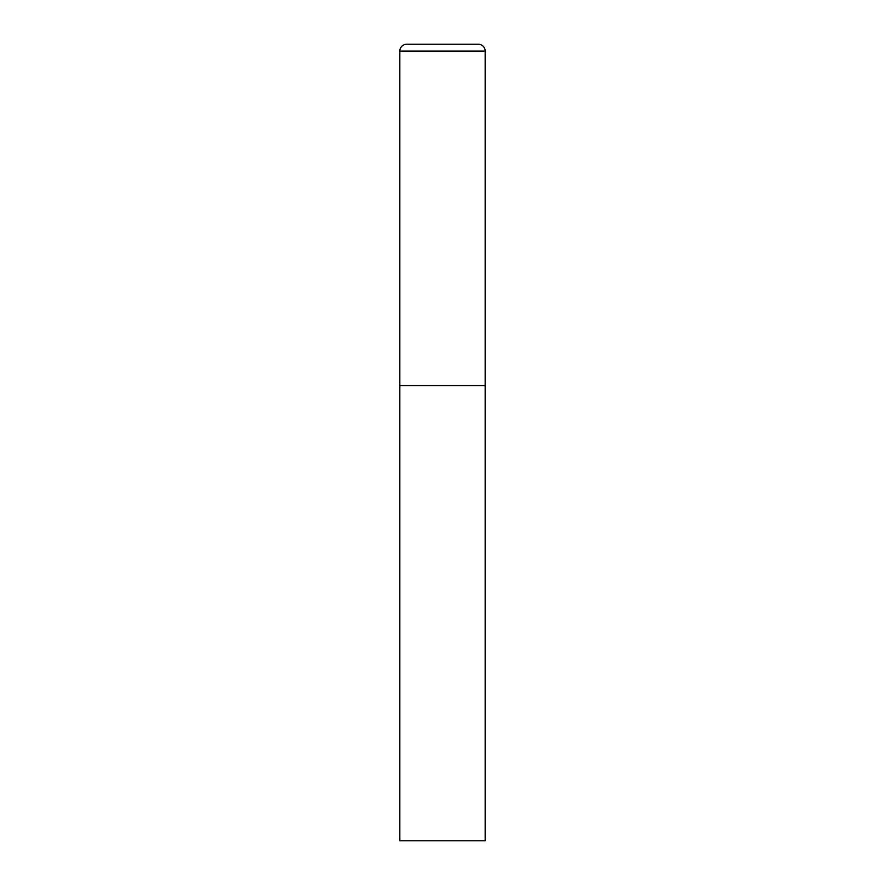 <?xml version="1.0" encoding="UTF-8"?>
<svg xmlns="http://www.w3.org/2000/svg" width="885" height="885" viewBox="0 0 885 885"><rect width="100%" height="100%" fill="white"/><g stroke="black" fill="none" stroke-linecap="round" stroke-linejoin="round"><path stroke-width="1.33" d="M406.658 44.25A6.826 6.826 0 0 0 399.832 51.076L399.832 840.75L485.168 840.75L485.168 385.606L399.832 385.606L485.168 385.606L485.168 51.076A6.826 6.826 0 0 0 478.342 44.25L406.658 44.25L478.342 44.25M399.832 51.076L485.168 51.076"/></g></svg>
